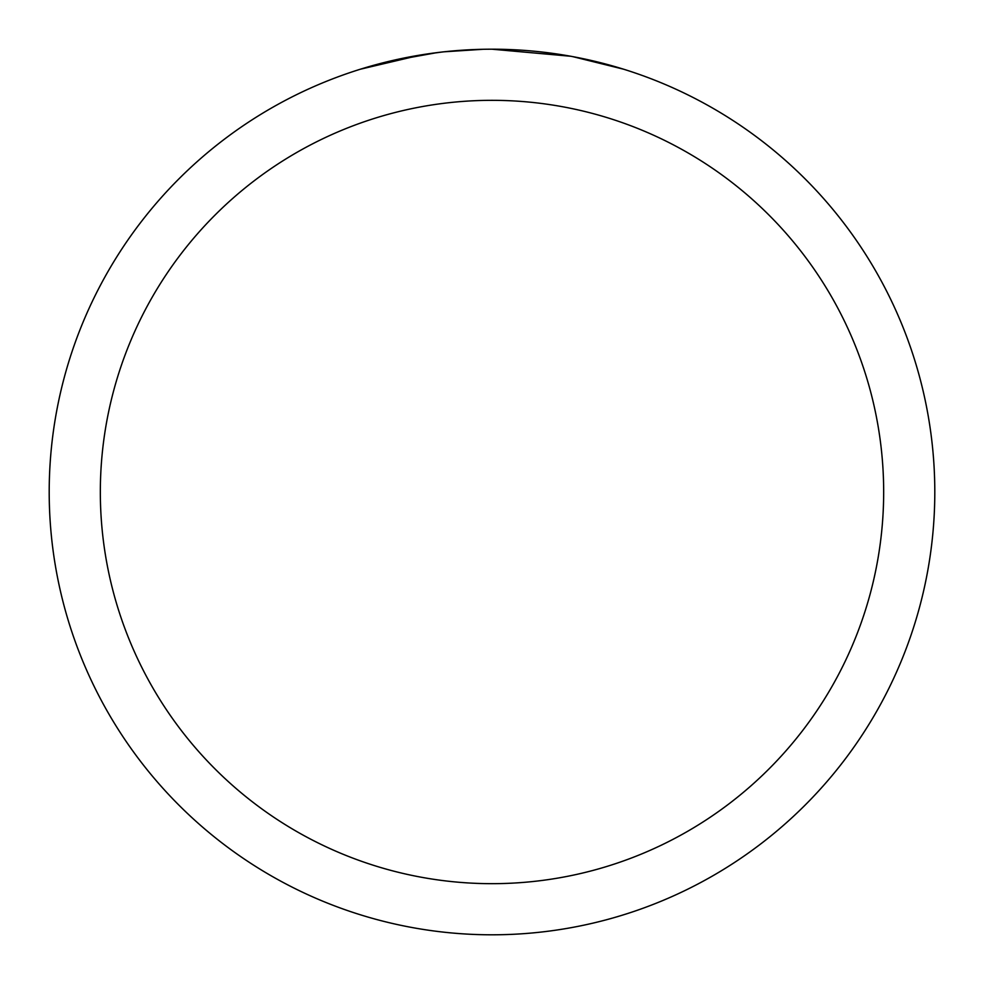 <?xml version="1.0" encoding="UTF-8"?>
<svg xmlns="http://www.w3.org/2000/svg" width="984" height="984" viewBox="0 0 984 984"><rect width="100%" height="100%" fill="white"/><g stroke="black" fill="none" stroke-linecap="round" stroke-linejoin="round"><path stroke-width="1.48" d="M49.2 492A442.8 442.8 0 0 1 492 49.2A442.8 442.8 0 0 1 934.8 492A442.8 442.8 0 0 1 492 934.8A442.8 442.8 0 0 1 49.2 492M360.439 69.2L421.337 54.87M425.346 54.243L442.062 52.029M448.692 51.328L456.022 50.664M457.671 50.528L460.426 50.332M464.657 50.049L472.099 49.655M483.033 49.286L444.141 51.795M572.75 56.629L623.585 69.2M570.659 56.248L492 49.2M390.144 61.069L436.662 52.681M459.54 50.393L461.988 50.221M492 100.331A391.669 391.669 0 0 1 883.669 492A391.669 391.669 0 0 1 492 883.669A391.669 391.669 0 0 1 100.331 492A391.669 391.669 0 0 1 492 100.331"/></g></svg>
